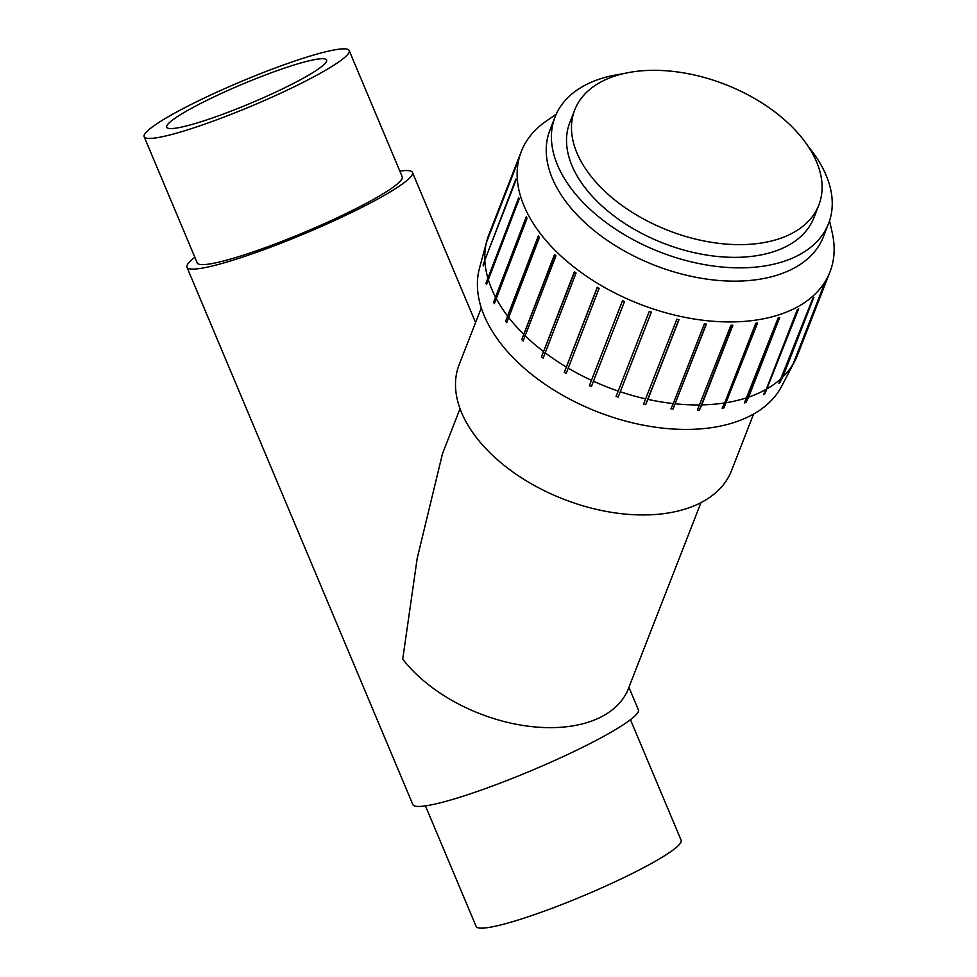 <?xml version="1.0" encoding="UTF-8"?>
<svg xmlns="http://www.w3.org/2000/svg" width="977" height="977" viewBox="0 0 977 977"><rect width="100%" height="100%" fill="white"/><g stroke="black" fill="none" stroke-linecap="round" stroke-linejoin="round"><path stroke-width="1.47" d="M630.458 719.695L681.14 840.269A111.195 13.299 157.2 0 1 656.788 860.407A111.195 13.299 157.2 0 1 545.63 910.649A111.195 13.299 157.2 0 1 476.141 926.452L425.447 805.878M399.862 171.122A122.308 14.631 157.2 0 1 412.477 172.44A122.308 14.631 157.2 0 1 385.683 194.582A122.308 14.631 157.2 0 1 263.399 249.856A122.308 14.631 157.2 0 1 186.961 267.234L412.844 804.559A122.308 14.631 -22.8 0 0 489.282 787.193A122.308 14.631 -22.8 0 0 611.565 731.92A122.308 14.631 -22.8 0 0 638.347 709.766L628.919 687.344M144.169 136.731L197.22 262.923A111.195 13.299 -22.8 0 0 304.873 232.099A111.195 13.299 -22.8 0 0 402.219 176.739L349.18 50.548A111.195 13.299 -22.8 0 0 279.691 66.351A111.195 13.299 -22.8 0 0 168.52 116.593A111.195 13.299 -22.8 0 0 144.169 136.731A111.195 13.299 -22.8 0 0 251.834 105.907A111.195 13.299 -22.8 0 0 349.18 50.548M186.961 267.234A122.308 14.631 157.2 0 1 194.85 257.305M185.715 111.549A86.733 10.381 157.2 0 1 272.424 72.347A86.733 10.381 157.2 0 1 326.623 60.037A86.733 10.381 157.2 0 1 307.633 75.73A86.733 10.381 157.2 0 1 220.924 114.932A86.733 10.381 157.2 0 1 166.725 127.254A86.733 10.381 157.2 0 1 185.715 111.549M753.572 414.065L731.443 470.804A146.135 87.441 -158.7 0 1 563.534 499.174A146.135 87.441 -158.7 0 1 459.153 364.616L481.295 307.877M700.949 502.654L628.431 688.59A129.282 77.366 21.3 0 1 604.494 715.103A129.282 77.366 21.3 0 1 402.719 659.096L417.191 558.404L442.471 453.755L460.045 408.704M556.206 114.224L545.911 121.368A165.675 99.141 21.3 0 0 521.291 151.496L488.915 234.504A165.675 99.141 21.3 0 0 486.9 240.66L479.475 268.235A162.561 97.273 21.3 0 0 569.53 399.056A162.561 97.273 21.3 0 0 754.268 413.662A162.561 97.273 21.3 0 0 781.734 386.123L794.948 360.794A165.675 99.141 21.3 0 0 797.635 354.895L829.998 271.887A165.675 99.141 21.3 0 0 832.282 233.051L829.546 220.814M793.055 364.165L824.124 284.478A165.675 99.141 21.3 0 0 824.808 283.33L793.739 363.004L790.906 368.427A165.015 98.738 -158.7 0 1 790.234 369.575L793.055 364.165A165.675 99.141 21.3 0 1 782.797 377L780.012 382.349A165.015 98.738 -158.7 0 1 778.999 383.326L812.852 298.29A165.675 99.141 21.3 0 0 813.865 297.313L782.797 377M790.906 368.427L791.15 367.816M780.012 382.349L781.576 378.355M766.286 389.249L797.354 309.575A165.675 99.141 21.3 0 0 798.685 308.805L764.893 393.792A165.015 98.738 -158.7 0 1 763.562 394.561L766.286 389.249A165.675 99.141 21.3 0 1 748.663 397.126L746.013 402.402A165.015 98.738 -158.7 0 1 744.413 402.939L778.132 317.977A165.675 99.141 21.3 0 0 779.731 317.44L748.663 397.126M764.893 393.792L797.855 309.294M746.013 402.402L779.06 317.672M724.678 402.939L755.758 323.253A165.675 99.141 21.3 0 0 757.578 322.972L723.945 407.91A165.015 98.738 -158.7 0 1 722.125 408.191L724.678 402.939A165.675 99.141 21.3 0 1 701.804 404.893L699.361 410.145A165.015 98.738 -158.7 0 1 697.37 410.181L730.906 325.243A165.675 99.141 21.3 0 0 732.884 325.219L701.804 404.893M723.945 407.91L757.041 323.057M699.361 410.145L732.481 325.219M673.251 403.574L704.332 323.888A165.675 99.141 21.3 0 0 706.42 324.108L672.994 409.045A165.015 98.738 -158.7 0 1 670.906 408.826L673.251 403.574A165.675 99.141 21.3 0 1 647.898 399.373L645.663 404.649A165.015 98.738 -158.7 0 1 643.538 404.173L676.853 319.223A165.675 99.141 21.3 0 0 678.978 319.699L647.898 399.373M672.994 409.045L706.127 324.083M645.663 404.649L678.807 319.662M618.221 391.069L649.29 311.382A165.675 99.141 21.3 0 0 651.39 312.103L618.197 397.077A165.015 98.738 -158.7 0 1 616.096 396.369L618.221 391.069A165.675 99.141 21.3 0 1 593.43 381.238L591.415 386.574A165.015 98.738 -158.7 0 1 589.4 385.659L622.557 300.647M618.197 397.077L651.341 312.078M589.4 385.659L622.496 300.623A165.675 99.141 21.3 0 0 624.511 301.551L593.43 381.238M564.291 372.347L597.277 287.262A165.675 99.141 21.3 0 0 599.133 288.374L566.147 373.458A165.015 98.738 -158.7 0 1 564.291 372.347L597.423 287.36M541.502 356.849L574.391 271.704A165.675 99.141 21.3 0 0 576.051 272.974L543.163 358.107A165.015 98.738 -158.7 0 1 541.502 356.849L574.635 271.887M521.742 339.642L554.557 254.423A165.675 99.141 21.3 0 0 555.95 255.803L523.147 341.01A165.015 98.738 -158.7 0 1 521.742 339.642L554.851 254.728M505.597 321.238L538.351 235.945A165.675 99.141 21.3 0 0 539.451 237.399L506.709 322.679A165.015 98.738 -158.7 0 1 505.597 321.238L538.681 236.397M493.58 302.198L526.285 216.833A165.675 99.141 21.3 0 0 527.055 218.311L494.35 303.676A165.015 98.738 -158.7 0 1 493.58 302.198L526.615 217.48M486.045 283.11L518.714 197.659A165.675 99.141 21.3 0 0 519.129 199.125L486.461 284.563A165.015 98.738 -158.7 0 1 486.045 283.11L518.982 198.636M483.212 264.535L515.868 179.023A165.675 99.141 21.3 0 0 515.917 180.427L484.836 260.102L483.261 265.939A165.015 98.738 -158.7 0 1 483.212 264.535L484.616 260.944M485.178 247.059L486.766 241.16L517.847 161.474A165.675 99.141 21.3 0 0 517.517 162.768L486.448 242.455L484.861 248.366A165.015 98.738 -158.7 0 1 485.178 247.059L485.264 246.839M521.291 151.496A165.675 99.141 21.3 0 0 606.351 288.447A165.675 99.141 21.3 0 0 799.32 305.862A165.675 99.141 21.3 0 0 829.998 271.887M486.448 242.455A165.675 99.141 21.3 0 0 484.8 258.71M484.836 260.102A165.675 99.141 21.3 0 0 487.633 277.346M488.048 278.811A165.675 99.141 21.3 0 0 495.205 296.519M495.974 297.997A165.675 99.141 21.3 0 0 507.271 315.632M508.382 317.085A165.675 99.141 21.3 0 0 523.477 334.11M524.881 335.49A165.675 99.141 21.3 0 0 543.322 351.39M544.983 352.648A165.675 99.141 21.3 0 0 566.196 366.949M568.064 368.06A165.675 99.141 21.3 0 0 591.415 380.309M620.322 391.777A165.675 99.141 21.3 0 0 645.773 398.897M675.339 403.794A165.675 99.141 21.3 0 0 699.825 404.93M726.497 402.646A165.675 99.141 21.3 0 0 747.063 397.663M767.617 388.48A165.675 99.141 21.3 0 0 781.771 377.977M793.739 363.004A165.675 99.141 21.3 0 0 794.948 360.794M622.141 73.947A146.77 87.82 21.3 0 0 555.083 116.874A146.77 87.82 21.3 0 0 659.915 252.017A146.77 87.82 21.3 0 0 828.569 223.525A146.77 87.82 21.3 0 0 808.272 146.538M555.083 116.874L549.904 130.149A146.77 87.82 21.3 0 0 654.737 265.304A146.77 87.82 21.3 0 0 823.391 236.8L828.569 223.525M574.757 109.888L569.799 122.601A130.979 78.38 21.3 0 0 663.346 243.212A130.979 78.38 21.3 0 0 813.865 217.786L818.824 205.072A130.979 78.38 21.3 0 0 769.864 108.276A130.979 78.38 21.3 0 0 574.757 109.888A130.979 78.38 21.3 0 0 642.011 218.152A130.979 78.38 21.3 0 0 794.57 231.928A130.979 78.38 21.3 0 0 818.824 205.072M412.477 172.44L475.567 322.532"/></g></svg>
